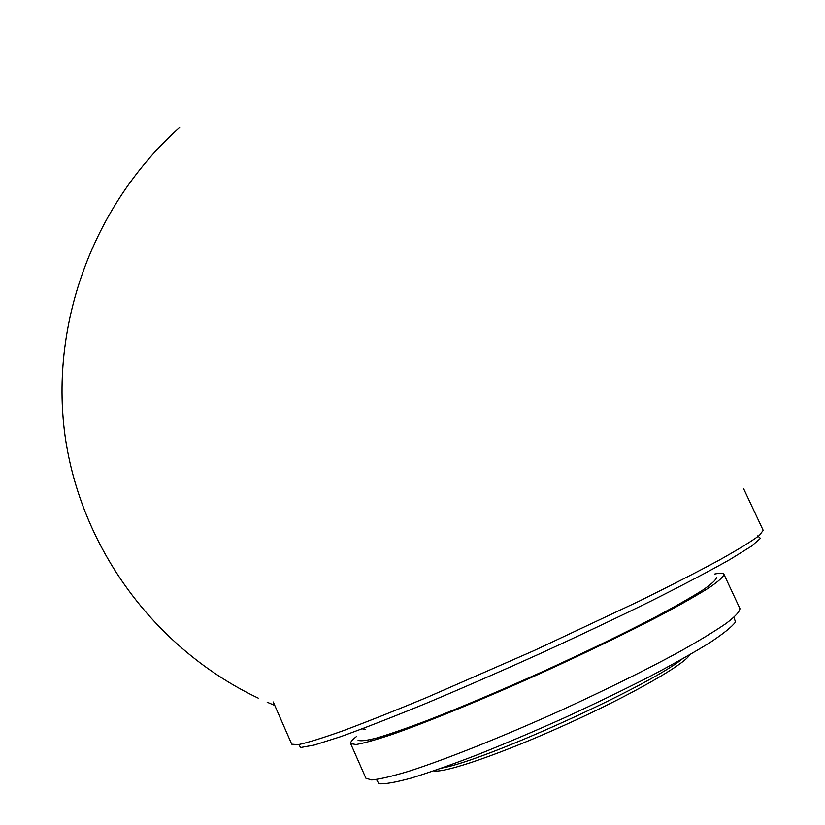 <?xml version="1.0" encoding="UTF-8"?>
<svg xmlns="http://www.w3.org/2000/svg" width="825" height="825" viewBox="0 0 825 825"><rect width="100%" height="100%" fill="white"/><g stroke="black" fill="none" stroke-linecap="round" stroke-linejoin="round"><path stroke-width="1.24" d="M442.066 768.013C485.358 760.433 647.873 686.709 682.089 659.123M433.806 770.88C444.355 773.386 502.518 753.369 566.868 724.144C631.249 694.97 684.626 664.393 689.69 654.813M376.798 780.058L378.933 783.75C384.832 784.224 395.588 782.337 411.211 778.088C429.526 772.458 451.636 764.662 477.551 754.71C505.086 743.686 533.93 731.445 564.073 717.967C594.062 704.168 622.277 690.535 648.708 677.067C673.262 664.135 693.691 652.627 709.995 642.562C723.473 633.6 731.981 626.742 735.518 621.998L734.147 617.966M356.462 736.55C352.089 739.963 350.161 742.314 350.656 743.624L365.929 778.243L371.714 779.945C379.706 779.202 392.061 776.315 408.798 771.272C445.572 759.443 501.961 736.983 560.68 710.49C605.498 689.937 644.789 670.529 678.552 652.255C698.672 640.994 714.574 631.362 726.248 623.36C735.302 616.45 739.86 611.521 739.932 608.582L723.948 574.293C723.288 573.055 720.246 572.962 714.801 574.004M350.656 743.624L356.08 744.511C363.815 743.222 375.922 739.829 392.401 734.312C428.701 721.597 484.698 698.6 543.283 672.138C588.029 651.678 627.371 632.6 661.32 614.914C681.574 604.086 697.651 594.918 709.541 587.441C718.822 581.068 723.618 576.685 723.948 574.293M358.04 740.138C359.989 741.407 366.207 740.706 376.705 738.024C389.668 734.157 406.467 728.32 427.113 720.534C461.35 707.19 499.971 690.845 542.984 671.488C585.884 651.874 623.628 633.579 656.215 616.605C675.675 606.2 691.123 597.403 702.58 590.205C711.511 584.069 716.141 579.851 716.461 577.552M298.836 744.562L300.568 747.522L314.356 745.027L340.508 736.715C363.897 728.289 392.514 717.142 426.339 703.271C462.443 688.081 500.363 671.54 540.097 653.627C579.593 635.487 616.584 617.956 651.049 601.033C682.894 585.038 709.087 571.261 729.64 559.701L751.297 546.284L760.454 538.364L757.68 535.889M273.261 701.972L291.741 744.191L298.124 744.686C307.478 742.706 322.369 738.097 342.808 730.837C366.31 722.071 394.195 711.006 426.442 697.641L533.6 650.791L639.437 601.023C670.735 585.564 697.424 571.88 719.503 559.969C738.416 549.368 751.699 541.2 759.351 535.466L763.187 530.341L743.593 488.617M708.716 587.977L708.025 586.493M370.982 741.18L370.322 739.685M365.722 729.29L362.154 728.836M274.777 705.437L267.187 702.209M258.225 698.115C158.276 650.554 83.449 553.276 65.763 440.663C48.541 328.133 91.431 206.415 179.706 127.308"/></g></svg>
